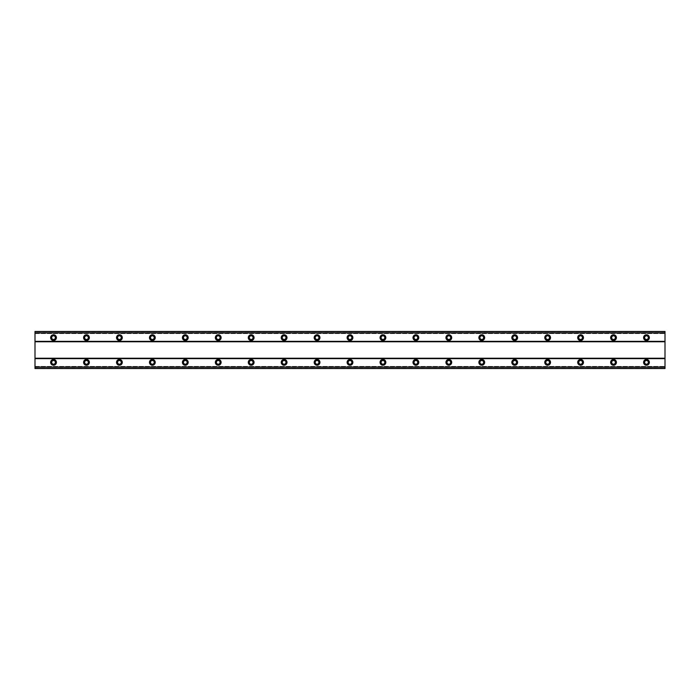 <?xml version="1.0" encoding="UTF-8"?>
<svg xmlns="http://www.w3.org/2000/svg" width="700" height="700" viewBox="0 0 700 700"><rect width="100%" height="100%" fill="white"/><g stroke="black" fill="none" stroke-linecap="round" stroke-linejoin="round"><path stroke-width="0.53" stroke-dasharray="3.5 2.62" d="M53.532 359.467A2.879 2.879 0 0 0 50.645 362.355A2.879 2.879 0 0 0 53.532 365.234A2.879 2.879 0 0 0 56.411 362.355A2.879 2.879 0 0 0 53.532 359.467M646.468 359.467A2.879 2.879 0 0 0 643.589 362.355A2.879 2.879 0 0 0 646.468 365.234A2.879 2.879 0 0 0 649.355 362.355A2.879 2.879 0 0 0 646.468 359.467M613.532 359.467A2.879 2.879 0 0 0 610.645 362.355A2.879 2.879 0 0 0 613.532 365.234A2.879 2.879 0 0 0 616.411 362.355A2.879 2.879 0 0 0 613.532 359.467M580.589 359.467A2.879 2.879 0 0 0 577.71 362.355A2.879 2.879 0 0 0 580.589 365.234A2.879 2.879 0 0 0 583.468 362.355A2.879 2.879 0 0 0 580.589 359.467M547.645 359.467A2.879 2.879 0 0 0 544.766 362.355A2.879 2.879 0 0 0 547.645 365.234A2.879 2.879 0 0 0 550.532 362.355A2.879 2.879 0 0 0 547.645 359.467M514.71 359.467A2.879 2.879 0 0 0 511.823 362.355A2.879 2.879 0 0 0 514.71 365.234A2.879 2.879 0 0 0 517.589 362.355A2.879 2.879 0 0 0 514.71 359.467M481.766 359.467A2.879 2.879 0 0 0 478.879 362.355A2.879 2.879 0 0 0 481.766 365.234A2.879 2.879 0 0 0 484.645 362.355A2.879 2.879 0 0 0 481.766 359.467M448.823 359.467A2.879 2.879 0 0 0 445.944 362.355A2.879 2.879 0 0 0 448.823 365.234A2.879 2.879 0 0 0 451.71 362.355A2.879 2.879 0 0 0 448.823 359.467M415.879 359.467A2.879 2.879 0 0 0 413 362.355A2.879 2.879 0 0 0 415.879 365.234A2.879 2.879 0 0 0 418.766 362.355A2.879 2.879 0 0 0 415.879 359.467M382.944 359.467A2.879 2.879 0 0 0 380.056 362.355A2.879 2.879 0 0 0 382.944 365.234A2.879 2.879 0 0 0 385.822 362.355A2.879 2.879 0 0 0 382.944 359.467M350 359.467A2.879 2.879 0 0 0 347.121 362.355A2.879 2.879 0 0 0 350 365.234A2.879 2.879 0 0 0 352.879 362.355A2.879 2.879 0 0 0 350 359.467M317.056 359.467A2.879 2.879 0 0 0 314.178 362.355A2.879 2.879 0 0 0 317.056 365.234A2.879 2.879 0 0 0 319.944 362.355A2.879 2.879 0 0 0 317.056 359.467M284.121 359.467A2.879 2.879 0 0 0 281.234 362.355A2.879 2.879 0 0 0 284.121 365.234A2.879 2.879 0 0 0 287 362.355A2.879 2.879 0 0 0 284.121 359.467M251.178 359.467A2.879 2.879 0 0 0 248.29 362.355A2.879 2.879 0 0 0 251.178 365.234A2.879 2.879 0 0 0 254.056 362.355A2.879 2.879 0 0 0 251.178 359.467M218.234 359.467A2.879 2.879 0 0 0 215.355 362.355A2.879 2.879 0 0 0 218.234 365.234A2.879 2.879 0 0 0 221.121 362.355A2.879 2.879 0 0 0 218.234 359.467M185.29 359.467A2.879 2.879 0 0 0 182.411 362.355A2.879 2.879 0 0 0 185.29 365.234A2.879 2.879 0 0 0 188.178 362.355A2.879 2.879 0 0 0 185.29 359.467M152.355 359.467A2.879 2.879 0 0 0 149.468 362.355A2.879 2.879 0 0 0 152.355 365.234A2.879 2.879 0 0 0 155.234 362.355A2.879 2.879 0 0 0 152.355 359.467M119.411 359.467A2.879 2.879 0 0 0 116.532 362.355A2.879 2.879 0 0 0 119.411 365.234A2.879 2.879 0 0 0 122.29 362.355A2.879 2.879 0 0 0 119.411 359.467M86.468 359.467A2.879 2.879 0 0 0 83.589 362.355A2.879 2.879 0 0 0 86.468 365.234A2.879 2.879 0 0 0 89.355 362.355A2.879 2.879 0 0 0 86.468 359.467M53.532 334.766A2.879 2.879 0 0 0 50.645 337.645A2.879 2.879 0 0 0 53.532 340.533A2.879 2.879 0 0 0 56.411 337.645A2.879 2.879 0 0 0 53.532 334.766M646.468 334.766A2.879 2.879 0 0 0 643.589 337.645A2.879 2.879 0 0 0 646.468 340.533A2.879 2.879 0 0 0 649.355 337.645A2.879 2.879 0 0 0 646.468 334.766M613.532 334.766A2.879 2.879 0 0 0 610.645 337.645A2.879 2.879 0 0 0 613.532 340.533A2.879 2.879 0 0 0 616.411 337.645A2.879 2.879 0 0 0 613.532 334.766M580.589 334.766A2.879 2.879 0 0 0 577.71 337.645A2.879 2.879 0 0 0 580.589 340.533A2.879 2.879 0 0 0 583.468 337.645A2.879 2.879 0 0 0 580.589 334.766M547.645 334.766A2.879 2.879 0 0 0 544.766 337.645A2.879 2.879 0 0 0 547.645 340.533A2.879 2.879 0 0 0 550.532 337.645A2.879 2.879 0 0 0 547.645 334.766M514.71 334.766A2.879 2.879 0 0 0 511.823 337.645A2.879 2.879 0 0 0 514.71 340.533A2.879 2.879 0 0 0 517.589 337.645A2.879 2.879 0 0 0 514.71 334.766M481.766 334.766A2.879 2.879 0 0 0 478.879 337.645A2.879 2.879 0 0 0 481.766 340.533A2.879 2.879 0 0 0 484.645 337.645A2.879 2.879 0 0 0 481.766 334.766M448.823 334.766A2.879 2.879 0 0 0 445.944 337.645A2.879 2.879 0 0 0 448.823 340.533A2.879 2.879 0 0 0 451.71 337.645A2.879 2.879 0 0 0 448.823 334.766M415.879 334.766A2.879 2.879 0 0 0 413 337.645A2.879 2.879 0 0 0 415.879 340.533A2.879 2.879 0 0 0 418.766 337.645A2.879 2.879 0 0 0 415.879 334.766M382.944 334.766A2.879 2.879 0 0 0 380.056 337.645A2.879 2.879 0 0 0 382.944 340.533A2.879 2.879 0 0 0 385.822 337.645A2.879 2.879 0 0 0 382.944 334.766M350 334.766A2.879 2.879 0 0 0 347.121 337.645A2.879 2.879 0 0 0 350 340.533A2.879 2.879 0 0 0 352.879 337.645A2.879 2.879 0 0 0 350 334.766M317.056 334.766A2.879 2.879 0 0 0 314.178 337.645A2.879 2.879 0 0 0 317.056 340.533A2.879 2.879 0 0 0 319.944 337.645A2.879 2.879 0 0 0 317.056 334.766M284.121 334.766A2.879 2.879 0 0 0 281.234 337.645A2.879 2.879 0 0 0 284.121 340.533A2.879 2.879 0 0 0 287 337.645A2.879 2.879 0 0 0 284.121 334.766M251.178 334.766A2.879 2.879 0 0 0 248.29 337.645A2.879 2.879 0 0 0 251.178 340.533A2.879 2.879 0 0 0 254.056 337.645A2.879 2.879 0 0 0 251.178 334.766M218.234 334.766A2.879 2.879 0 0 0 215.355 337.645A2.879 2.879 0 0 0 218.234 340.533A2.879 2.879 0 0 0 221.121 337.645A2.879 2.879 0 0 0 218.234 334.766M185.29 334.766A2.879 2.879 0 0 0 182.411 337.645A2.879 2.879 0 0 0 185.29 340.533A2.879 2.879 0 0 0 188.178 337.645A2.879 2.879 0 0 0 185.29 334.766M152.355 334.766A2.879 2.879 0 0 0 149.468 337.645A2.879 2.879 0 0 0 152.355 340.533A2.879 2.879 0 0 0 155.234 337.645A2.879 2.879 0 0 0 152.355 334.766M119.411 334.766A2.879 2.879 0 0 0 116.532 337.645A2.879 2.879 0 0 0 119.411 340.533A2.879 2.879 0 0 0 122.29 337.645A2.879 2.879 0 0 0 119.411 334.766M86.468 334.766A2.879 2.879 0 0 0 83.589 337.645A2.879 2.879 0 0 0 86.468 340.533A2.879 2.879 0 0 0 89.355 337.645A2.879 2.879 0 0 0 86.468 334.766M53.532 339.5A1.855 1.855 0 0 1 51.678 337.645A1.855 1.855 0 0 1 53.532 335.79A1.855 1.855 0 0 1 55.379 337.645A1.855 1.855 0 0 1 53.532 339.5M646.468 339.5A1.855 1.855 0 0 1 644.621 337.645A1.855 1.855 0 0 1 646.468 335.79A1.855 1.855 0 0 1 648.322 337.645A1.855 1.855 0 0 1 646.468 339.5M613.532 339.5A1.855 1.855 0 0 1 611.678 337.645A1.855 1.855 0 0 1 613.532 335.79A1.855 1.855 0 0 1 615.379 337.645A1.855 1.855 0 0 1 613.532 339.5M580.589 339.5A1.855 1.855 0 0 1 578.734 337.645A1.855 1.855 0 0 1 580.589 335.79A1.855 1.855 0 0 1 582.444 337.645A1.855 1.855 0 0 1 580.589 339.5M547.645 339.5A1.855 1.855 0 0 1 545.79 337.645A1.855 1.855 0 0 1 547.645 335.79A1.855 1.855 0 0 1 549.5 337.645A1.855 1.855 0 0 1 547.645 339.5M514.71 339.5A1.855 1.855 0 0 1 512.855 337.645A1.855 1.855 0 0 1 514.71 335.79A1.855 1.855 0 0 1 516.556 337.645A1.855 1.855 0 0 1 514.71 339.5M481.766 339.5A1.855 1.855 0 0 1 479.911 337.645A1.855 1.855 0 0 1 481.766 335.79A1.855 1.855 0 0 1 483.621 337.645A1.855 1.855 0 0 1 481.766 339.5M448.823 339.5A1.855 1.855 0 0 1 446.967 337.645A1.855 1.855 0 0 1 448.823 335.79A1.855 1.855 0 0 1 450.677 337.645A1.855 1.855 0 0 1 448.823 339.5M415.879 339.5A1.855 1.855 0 0 1 414.033 337.645A1.855 1.855 0 0 1 415.879 335.79A1.855 1.855 0 0 1 417.734 337.645A1.855 1.855 0 0 1 415.879 339.5M382.944 339.5A1.855 1.855 0 0 1 381.089 337.645A1.855 1.855 0 0 1 382.944 335.79A1.855 1.855 0 0 1 384.79 337.645A1.855 1.855 0 0 1 382.944 339.5M350 339.5A1.855 1.855 0 0 1 348.145 337.645A1.855 1.855 0 0 1 350 335.79A1.855 1.855 0 0 1 351.855 337.645A1.855 1.855 0 0 1 350 339.5M317.056 339.5A1.855 1.855 0 0 1 315.21 337.645A1.855 1.855 0 0 1 317.056 335.79A1.855 1.855 0 0 1 318.911 337.645A1.855 1.855 0 0 1 317.056 339.5M284.121 339.5A1.855 1.855 0 0 1 282.266 337.645A1.855 1.855 0 0 1 284.121 335.79A1.855 1.855 0 0 1 285.967 337.645A1.855 1.855 0 0 1 284.121 339.5M251.178 339.5A1.855 1.855 0 0 1 249.322 337.645A1.855 1.855 0 0 1 251.178 335.79A1.855 1.855 0 0 1 253.032 337.645A1.855 1.855 0 0 1 251.178 339.5M218.234 339.5A1.855 1.855 0 0 1 216.379 337.645A1.855 1.855 0 0 1 218.234 335.79A1.855 1.855 0 0 1 220.089 337.645A1.855 1.855 0 0 1 218.234 339.5M185.29 339.5A1.855 1.855 0 0 1 183.444 337.645A1.855 1.855 0 0 1 185.29 335.79A1.855 1.855 0 0 1 187.145 337.645A1.855 1.855 0 0 1 185.29 339.5M152.355 339.5A1.855 1.855 0 0 1 150.5 337.645A1.855 1.855 0 0 1 152.355 335.79A1.855 1.855 0 0 1 154.21 337.645A1.855 1.855 0 0 1 152.355 339.5M119.411 339.5A1.855 1.855 0 0 1 117.556 337.645A1.855 1.855 0 0 1 119.411 335.79A1.855 1.855 0 0 1 121.266 337.645A1.855 1.855 0 0 1 119.411 339.5M86.468 339.5A1.855 1.855 0 0 1 84.621 337.645A1.855 1.855 0 0 1 86.468 335.79A1.855 1.855 0 0 1 88.322 337.645A1.855 1.855 0 0 1 86.468 339.5M53.532 364.21A1.855 1.855 0 0 1 51.678 362.355A1.855 1.855 0 0 1 53.532 360.5A1.855 1.855 0 0 1 55.379 362.355A1.855 1.855 0 0 1 53.532 364.21M646.468 364.21A1.855 1.855 0 0 1 644.621 362.355A1.855 1.855 0 0 1 646.468 360.5A1.855 1.855 0 0 1 648.322 362.355A1.855 1.855 0 0 1 646.468 364.21M613.532 364.21A1.855 1.855 0 0 1 611.678 362.355A1.855 1.855 0 0 1 613.532 360.5A1.855 1.855 0 0 1 615.379 362.355A1.855 1.855 0 0 1 613.532 364.21M580.589 364.21A1.855 1.855 0 0 1 578.734 362.355A1.855 1.855 0 0 1 580.589 360.5A1.855 1.855 0 0 1 582.444 362.355A1.855 1.855 0 0 1 580.589 364.21M547.645 364.21A1.855 1.855 0 0 1 545.79 362.355A1.855 1.855 0 0 1 547.645 360.5A1.855 1.855 0 0 1 549.5 362.355A1.855 1.855 0 0 1 547.645 364.21M514.71 364.21A1.855 1.855 0 0 1 512.855 362.355A1.855 1.855 0 0 1 514.71 360.5A1.855 1.855 0 0 1 516.556 362.355A1.855 1.855 0 0 1 514.71 364.21M481.766 364.21A1.855 1.855 0 0 1 479.911 362.355A1.855 1.855 0 0 1 481.766 360.5A1.855 1.855 0 0 1 483.621 362.355A1.855 1.855 0 0 1 481.766 364.21M448.823 364.21A1.855 1.855 0 0 1 446.967 362.355A1.855 1.855 0 0 1 448.823 360.5A1.855 1.855 0 0 1 450.677 362.355A1.855 1.855 0 0 1 448.823 364.21M415.879 364.21A1.855 1.855 0 0 1 414.033 362.355A1.855 1.855 0 0 1 415.879 360.5A1.855 1.855 0 0 1 417.734 362.355A1.855 1.855 0 0 1 415.879 364.21M382.944 364.21A1.855 1.855 0 0 1 381.089 362.355A1.855 1.855 0 0 1 382.944 360.5A1.855 1.855 0 0 1 384.79 362.355A1.855 1.855 0 0 1 382.944 364.21M350 364.21A1.855 1.855 0 0 1 348.145 362.355A1.855 1.855 0 0 1 350 360.5A1.855 1.855 0 0 1 351.855 362.355A1.855 1.855 0 0 1 350 364.21M317.056 364.21A1.855 1.855 0 0 1 315.21 362.355A1.855 1.855 0 0 1 317.056 360.5A1.855 1.855 0 0 1 318.911 362.355A1.855 1.855 0 0 1 317.056 364.21M284.121 364.21A1.855 1.855 0 0 1 282.266 362.355A1.855 1.855 0 0 1 284.121 360.5A1.855 1.855 0 0 1 285.967 362.355A1.855 1.855 0 0 1 284.121 364.21M251.178 364.21A1.855 1.855 0 0 1 249.322 362.355A1.855 1.855 0 0 1 251.178 360.5A1.855 1.855 0 0 1 253.032 362.355A1.855 1.855 0 0 1 251.178 364.21M218.234 364.21A1.855 1.855 0 0 1 216.379 362.355A1.855 1.855 0 0 1 218.234 360.5A1.855 1.855 0 0 1 220.089 362.355A1.855 1.855 0 0 1 218.234 364.21M185.29 364.21A1.855 1.855 0 0 1 183.444 362.355A1.855 1.855 0 0 1 185.29 360.5A1.855 1.855 0 0 1 187.145 362.355A1.855 1.855 0 0 1 185.29 364.21M152.355 364.21A1.855 1.855 0 0 1 150.5 362.355A1.855 1.855 0 0 1 152.355 360.5A1.855 1.855 0 0 1 154.21 362.355A1.855 1.855 0 0 1 152.355 364.21M119.411 364.21A1.855 1.855 0 0 1 117.556 362.355A1.855 1.855 0 0 1 119.411 360.5A1.855 1.855 0 0 1 121.266 362.355A1.855 1.855 0 0 1 119.411 364.21M86.468 364.21A1.855 1.855 0 0 1 84.621 362.355A1.855 1.855 0 0 1 86.468 360.5A1.855 1.855 0 0 1 88.322 362.355A1.855 1.855 0 0 1 86.468 364.21M665 341.766L35 341.766L35 358.234L665 358.234L665 341.355L35 341.355L35 331.467L35 332.868L665 332.868L665 331.467L665 332.868M665 341.355L665 331.467L35 331.467L35 332.868M35 368.121L665 368.121L35 368.533L665 368.533L665 366.433L665 368.533L35 368.533L35 358.234M665 368.121L665 358.234M35 358.645L665 358.645M665 331.537L35 331.537M35 333.567L665 333.567L35 333.567M35 331.467L665 331.467L35 331.467M665 331.879L35 331.879M35 366.433L665 366.433L35 366.433M35 367.132L665 367.132M35 368.463L665 368.463"/><path stroke-width="1.05" d="M53.532 359.467A2.879 2.879 0 0 0 50.645 362.355A2.879 2.879 0 0 0 53.532 365.234A2.879 2.879 0 0 0 56.411 362.355A2.879 2.879 0 0 0 53.532 359.467M646.468 359.467A2.879 2.879 0 0 0 643.589 362.355A2.879 2.879 0 0 0 646.468 365.234A2.879 2.879 0 0 0 649.355 362.355A2.879 2.879 0 0 0 646.468 359.467M613.532 359.467A2.879 2.879 0 0 0 610.645 362.355A2.879 2.879 0 0 0 613.532 365.234A2.879 2.879 0 0 0 616.411 362.355A2.879 2.879 0 0 0 613.532 359.467M580.589 359.467A2.879 2.879 0 0 0 577.71 362.355A2.879 2.879 0 0 0 580.589 365.234A2.879 2.879 0 0 0 583.468 362.355A2.879 2.879 0 0 0 580.589 359.467M547.645 359.467A2.879 2.879 0 0 0 544.766 362.355A2.879 2.879 0 0 0 547.645 365.234A2.879 2.879 0 0 0 550.532 362.355A2.879 2.879 0 0 0 547.645 359.467M514.71 359.467A2.879 2.879 0 0 0 511.823 362.355A2.879 2.879 0 0 0 514.71 365.234A2.879 2.879 0 0 0 517.589 362.355A2.879 2.879 0 0 0 514.71 359.467M481.766 359.467A2.879 2.879 0 0 0 478.879 362.355A2.879 2.879 0 0 0 481.766 365.234A2.879 2.879 0 0 0 484.645 362.355A2.879 2.879 0 0 0 481.766 359.467M448.823 359.467A2.879 2.879 0 0 0 445.944 362.355A2.879 2.879 0 0 0 448.823 365.234A2.879 2.879 0 0 0 451.71 362.355A2.879 2.879 0 0 0 448.823 359.467M415.879 359.467A2.879 2.879 0 0 0 413 362.355A2.879 2.879 0 0 0 415.879 365.234A2.879 2.879 0 0 0 418.766 362.355A2.879 2.879 0 0 0 415.879 359.467M382.944 359.467A2.879 2.879 0 0 0 380.056 362.355A2.879 2.879 0 0 0 382.944 365.234A2.879 2.879 0 0 0 385.822 362.355A2.879 2.879 0 0 0 382.944 359.467M350 359.467A2.879 2.879 0 0 0 347.121 362.355A2.879 2.879 0 0 0 350 365.234A2.879 2.879 0 0 0 352.879 362.355A2.879 2.879 0 0 0 350 359.467M317.056 359.467A2.879 2.879 0 0 0 314.178 362.355A2.879 2.879 0 0 0 317.056 365.234A2.879 2.879 0 0 0 319.944 362.355A2.879 2.879 0 0 0 317.056 359.467M284.121 359.467A2.879 2.879 0 0 0 281.234 362.355A2.879 2.879 0 0 0 284.121 365.234A2.879 2.879 0 0 0 287 362.355A2.879 2.879 0 0 0 284.121 359.467M251.178 359.467A2.879 2.879 0 0 0 248.29 362.355A2.879 2.879 0 0 0 251.178 365.234A2.879 2.879 0 0 0 254.056 362.355A2.879 2.879 0 0 0 251.178 359.467M218.234 359.467A2.879 2.879 0 0 0 215.355 362.355A2.879 2.879 0 0 0 218.234 365.234A2.879 2.879 0 0 0 221.121 362.355A2.879 2.879 0 0 0 218.234 359.467M185.29 359.467A2.879 2.879 0 0 0 182.411 362.355A2.879 2.879 0 0 0 185.29 365.234A2.879 2.879 0 0 0 188.178 362.355A2.879 2.879 0 0 0 185.29 359.467M152.355 359.467A2.879 2.879 0 0 0 149.468 362.355A2.879 2.879 0 0 0 152.355 365.234A2.879 2.879 0 0 0 155.234 362.355A2.879 2.879 0 0 0 152.355 359.467M119.411 359.467A2.879 2.879 0 0 0 116.532 362.355A2.879 2.879 0 0 0 119.411 365.234A2.879 2.879 0 0 0 122.29 362.355A2.879 2.879 0 0 0 119.411 359.467M86.468 359.467A2.879 2.879 0 0 0 83.589 362.355A2.879 2.879 0 0 0 86.468 365.234A2.879 2.879 0 0 0 89.355 362.355A2.879 2.879 0 0 0 86.468 359.467M53.532 334.766A2.879 2.879 0 0 0 50.645 337.645A2.879 2.879 0 0 0 53.532 340.533A2.879 2.879 0 0 0 56.411 337.645A2.879 2.879 0 0 0 53.532 334.766M646.468 334.766A2.879 2.879 0 0 0 643.589 337.645A2.879 2.879 0 0 0 646.468 340.533A2.879 2.879 0 0 0 649.355 337.645A2.879 2.879 0 0 0 646.468 334.766M613.532 334.766A2.879 2.879 0 0 0 610.645 337.645A2.879 2.879 0 0 0 613.532 340.533A2.879 2.879 0 0 0 616.411 337.645A2.879 2.879 0 0 0 613.532 334.766M580.589 334.766A2.879 2.879 0 0 0 577.71 337.645A2.879 2.879 0 0 0 580.589 340.533A2.879 2.879 0 0 0 583.468 337.645A2.879 2.879 0 0 0 580.589 334.766M547.645 334.766A2.879 2.879 0 0 0 544.766 337.645A2.879 2.879 0 0 0 547.645 340.533A2.879 2.879 0 0 0 550.532 337.645A2.879 2.879 0 0 0 547.645 334.766M514.71 334.766A2.879 2.879 0 0 0 511.823 337.645A2.879 2.879 0 0 0 514.71 340.533A2.879 2.879 0 0 0 517.589 337.645A2.879 2.879 0 0 0 514.71 334.766M481.766 334.766A2.879 2.879 0 0 0 478.879 337.645A2.879 2.879 0 0 0 481.766 340.533A2.879 2.879 0 0 0 484.645 337.645A2.879 2.879 0 0 0 481.766 334.766M448.823 334.766A2.879 2.879 0 0 0 445.944 337.645A2.879 2.879 0 0 0 448.823 340.533A2.879 2.879 0 0 0 451.71 337.645A2.879 2.879 0 0 0 448.823 334.766M415.879 334.766A2.879 2.879 0 0 0 413 337.645A2.879 2.879 0 0 0 415.879 340.533A2.879 2.879 0 0 0 418.766 337.645A2.879 2.879 0 0 0 415.879 334.766M382.944 334.766A2.879 2.879 0 0 0 380.056 337.645A2.879 2.879 0 0 0 382.944 340.533A2.879 2.879 0 0 0 385.822 337.645A2.879 2.879 0 0 0 382.944 334.766M350 334.766A2.879 2.879 0 0 0 347.121 337.645A2.879 2.879 0 0 0 350 340.533A2.879 2.879 0 0 0 352.879 337.645A2.879 2.879 0 0 0 350 334.766M317.056 334.766A2.879 2.879 0 0 0 314.178 337.645A2.879 2.879 0 0 0 317.056 340.533A2.879 2.879 0 0 0 319.944 337.645A2.879 2.879 0 0 0 317.056 334.766M284.121 334.766A2.879 2.879 0 0 0 281.234 337.645A2.879 2.879 0 0 0 284.121 340.533A2.879 2.879 0 0 0 287 337.645A2.879 2.879 0 0 0 284.121 334.766M251.178 334.766A2.879 2.879 0 0 0 248.29 337.645A2.879 2.879 0 0 0 251.178 340.533A2.879 2.879 0 0 0 254.056 337.645A2.879 2.879 0 0 0 251.178 334.766M218.234 334.766A2.879 2.879 0 0 0 215.355 337.645A2.879 2.879 0 0 0 218.234 340.533A2.879 2.879 0 0 0 221.121 337.645A2.879 2.879 0 0 0 218.234 334.766M185.29 334.766A2.879 2.879 0 0 0 182.411 337.645A2.879 2.879 0 0 0 185.29 340.533A2.879 2.879 0 0 0 188.178 337.645A2.879 2.879 0 0 0 185.29 334.766M152.355 334.766A2.879 2.879 0 0 0 149.468 337.645A2.879 2.879 0 0 0 152.355 340.533A2.879 2.879 0 0 0 155.234 337.645A2.879 2.879 0 0 0 152.355 334.766M119.411 334.766A2.879 2.879 0 0 0 116.532 337.645A2.879 2.879 0 0 0 119.411 340.533A2.879 2.879 0 0 0 122.29 337.645A2.879 2.879 0 0 0 119.411 334.766M86.468 334.766A2.879 2.879 0 0 0 83.589 337.645A2.879 2.879 0 0 0 86.468 340.533A2.879 2.879 0 0 0 89.355 337.645A2.879 2.879 0 0 0 86.468 334.766M53.532 339.5A1.855 1.855 0 0 1 51.678 337.645A1.855 1.855 0 0 1 53.532 335.79A1.855 1.855 0 0 1 55.379 337.645A1.855 1.855 0 0 1 53.532 339.5M646.468 339.5A1.855 1.855 0 0 1 644.621 337.645A1.855 1.855 0 0 1 646.468 335.79A1.855 1.855 0 0 1 648.322 337.645A1.855 1.855 0 0 1 646.468 339.5M613.532 339.5A1.855 1.855 0 0 1 611.678 337.645A1.855 1.855 0 0 1 613.532 335.79A1.855 1.855 0 0 1 615.379 337.645A1.855 1.855 0 0 1 613.532 339.5M580.589 339.5A1.855 1.855 0 0 1 578.734 337.645A1.855 1.855 0 0 1 580.589 335.79A1.855 1.855 0 0 1 582.444 337.645A1.855 1.855 0 0 1 580.589 339.5M547.645 339.5A1.855 1.855 0 0 1 545.79 337.645A1.855 1.855 0 0 1 547.645 335.79A1.855 1.855 0 0 1 549.5 337.645A1.855 1.855 0 0 1 547.645 339.5M514.71 339.5A1.855 1.855 0 0 1 512.855 337.645A1.855 1.855 0 0 1 514.71 335.79A1.855 1.855 0 0 1 516.556 337.645A1.855 1.855 0 0 1 514.71 339.5M481.766 339.5A1.855 1.855 0 0 1 479.911 337.645A1.855 1.855 0 0 1 481.766 335.79A1.855 1.855 0 0 1 483.621 337.645A1.855 1.855 0 0 1 481.766 339.5M448.823 339.5A1.855 1.855 0 0 1 446.967 337.645A1.855 1.855 0 0 1 448.823 335.79A1.855 1.855 0 0 1 450.677 337.645A1.855 1.855 0 0 1 448.823 339.5M415.879 339.5A1.855 1.855 0 0 1 414.033 337.645A1.855 1.855 0 0 1 415.879 335.79A1.855 1.855 0 0 1 417.734 337.645A1.855 1.855 0 0 1 415.879 339.5M382.944 339.5A1.855 1.855 0 0 1 381.089 337.645A1.855 1.855 0 0 1 382.944 335.79A1.855 1.855 0 0 1 384.79 337.645A1.855 1.855 0 0 1 382.944 339.5M350 339.5A1.855 1.855 0 0 1 348.145 337.645A1.855 1.855 0 0 1 350 335.79A1.855 1.855 0 0 1 351.855 337.645A1.855 1.855 0 0 1 350 339.5M317.056 339.5A1.855 1.855 0 0 1 315.21 337.645A1.855 1.855 0 0 1 317.056 335.79A1.855 1.855 0 0 1 318.911 337.645A1.855 1.855 0 0 1 317.056 339.5M284.121 339.5A1.855 1.855 0 0 1 282.266 337.645A1.855 1.855 0 0 1 284.121 335.79A1.855 1.855 0 0 1 285.967 337.645A1.855 1.855 0 0 1 284.121 339.5M251.178 339.5A1.855 1.855 0 0 1 249.322 337.645A1.855 1.855 0 0 1 251.178 335.79A1.855 1.855 0 0 1 253.032 337.645A1.855 1.855 0 0 1 251.178 339.5M218.234 339.5A1.855 1.855 0 0 1 216.379 337.645A1.855 1.855 0 0 1 218.234 335.79A1.855 1.855 0 0 1 220.089 337.645A1.855 1.855 0 0 1 218.234 339.5M185.29 339.5A1.855 1.855 0 0 1 183.444 337.645A1.855 1.855 0 0 1 185.29 335.79A1.855 1.855 0 0 1 187.145 337.645A1.855 1.855 0 0 1 185.29 339.5M152.355 339.5A1.855 1.855 0 0 1 150.5 337.645A1.855 1.855 0 0 1 152.355 335.79A1.855 1.855 0 0 1 154.21 337.645A1.855 1.855 0 0 1 152.355 339.5M119.411 339.5A1.855 1.855 0 0 1 117.556 337.645A1.855 1.855 0 0 1 119.411 335.79A1.855 1.855 0 0 1 121.266 337.645A1.855 1.855 0 0 1 119.411 339.5M86.468 339.5A1.855 1.855 0 0 1 84.621 337.645A1.855 1.855 0 0 1 86.468 335.79A1.855 1.855 0 0 1 88.322 337.645A1.855 1.855 0 0 1 86.468 339.5M53.532 364.21A1.855 1.855 0 0 1 51.678 362.355A1.855 1.855 0 0 1 53.532 360.5A1.855 1.855 0 0 1 55.379 362.355A1.855 1.855 0 0 1 53.532 364.21M646.468 364.21A1.855 1.855 0 0 1 644.621 362.355A1.855 1.855 0 0 1 646.468 360.5A1.855 1.855 0 0 1 648.322 362.355A1.855 1.855 0 0 1 646.468 364.21M613.532 364.21A1.855 1.855 0 0 1 611.678 362.355A1.855 1.855 0 0 1 613.532 360.5A1.855 1.855 0 0 1 615.379 362.355A1.855 1.855 0 0 1 613.532 364.21M580.589 364.21A1.855 1.855 0 0 1 578.734 362.355A1.855 1.855 0 0 1 580.589 360.5A1.855 1.855 0 0 1 582.444 362.355A1.855 1.855 0 0 1 580.589 364.21M547.645 364.21A1.855 1.855 0 0 1 545.79 362.355A1.855 1.855 0 0 1 547.645 360.5A1.855 1.855 0 0 1 549.5 362.355A1.855 1.855 0 0 1 547.645 364.21M514.71 364.21A1.855 1.855 0 0 1 512.855 362.355A1.855 1.855 0 0 1 514.71 360.5A1.855 1.855 0 0 1 516.556 362.355A1.855 1.855 0 0 1 514.71 364.21M481.766 364.21A1.855 1.855 0 0 1 479.911 362.355A1.855 1.855 0 0 1 481.766 360.5A1.855 1.855 0 0 1 483.621 362.355A1.855 1.855 0 0 1 481.766 364.21M448.823 364.21A1.855 1.855 0 0 1 446.967 362.355A1.855 1.855 0 0 1 448.823 360.5A1.855 1.855 0 0 1 450.677 362.355A1.855 1.855 0 0 1 448.823 364.21M415.879 364.21A1.855 1.855 0 0 1 414.033 362.355A1.855 1.855 0 0 1 415.879 360.5A1.855 1.855 0 0 1 417.734 362.355A1.855 1.855 0 0 1 415.879 364.21M382.944 364.21A1.855 1.855 0 0 1 381.089 362.355A1.855 1.855 0 0 1 382.944 360.5A1.855 1.855 0 0 1 384.79 362.355A1.855 1.855 0 0 1 382.944 364.21M350 364.21A1.855 1.855 0 0 1 348.145 362.355A1.855 1.855 0 0 1 350 360.5A1.855 1.855 0 0 1 351.855 362.355A1.855 1.855 0 0 1 350 364.21M317.056 364.21A1.855 1.855 0 0 1 315.21 362.355A1.855 1.855 0 0 1 317.056 360.5A1.855 1.855 0 0 1 318.911 362.355A1.855 1.855 0 0 1 317.056 364.21M284.121 364.21A1.855 1.855 0 0 1 282.266 362.355A1.855 1.855 0 0 1 284.121 360.5A1.855 1.855 0 0 1 285.967 362.355A1.855 1.855 0 0 1 284.121 364.21M251.178 364.21A1.855 1.855 0 0 1 249.322 362.355A1.855 1.855 0 0 1 251.178 360.5A1.855 1.855 0 0 1 253.032 362.355A1.855 1.855 0 0 1 251.178 364.21M218.234 364.21A1.855 1.855 0 0 1 216.379 362.355A1.855 1.855 0 0 1 218.234 360.5A1.855 1.855 0 0 1 220.089 362.355A1.855 1.855 0 0 1 218.234 364.21M185.29 364.21A1.855 1.855 0 0 1 183.444 362.355A1.855 1.855 0 0 1 185.29 360.5A1.855 1.855 0 0 1 187.145 362.355A1.855 1.855 0 0 1 185.29 364.21M152.355 364.21A1.855 1.855 0 0 1 150.5 362.355A1.855 1.855 0 0 1 152.355 360.5A1.855 1.855 0 0 1 154.21 362.355A1.855 1.855 0 0 1 152.355 364.21M119.411 364.21A1.855 1.855 0 0 1 117.556 362.355A1.855 1.855 0 0 1 119.411 360.5A1.855 1.855 0 0 1 121.266 362.355A1.855 1.855 0 0 1 119.411 364.21M86.468 364.21A1.855 1.855 0 0 1 84.621 362.355A1.855 1.855 0 0 1 86.468 360.5A1.855 1.855 0 0 1 88.322 362.355A1.855 1.855 0 0 1 86.468 364.21M35 368.533L35 331.467L665 331.467L665 368.533L35 368.533M35 367.132L665 367.132M665 368.428L35 368.428M665 367.027L35 367.027M35 358.645L665 358.645M665 358.234L35 358.234M35 341.766L665 341.766M665 341.355L35 341.355M35 332.973L665 332.973M35 331.572L665 331.572M665 332.868L35 332.868"/></g></svg>
